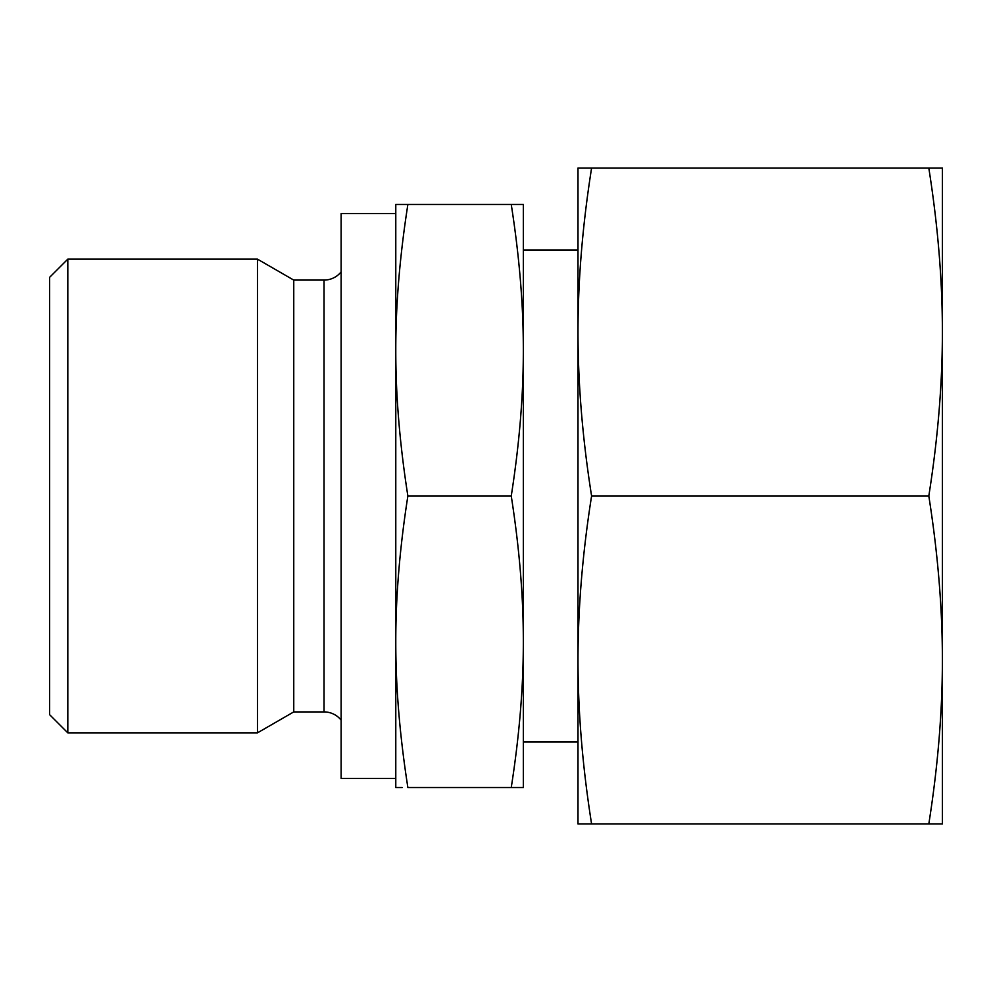 <?xml version="1.0" encoding="UTF-8"?>
<svg xmlns="http://www.w3.org/2000/svg" width="992" height="992" viewBox="0 0 992 992"><rect width="100%" height="100%" fill="white"/><g stroke="black" fill="none" stroke-linecap="round" stroke-linejoin="round"><path stroke-width="1.49" d="M67.816 259.135L49.6 277.351L49.6 714.649L67.816 732.865L67.816 259.135L257.461 259.135L257.461 732.865L293.756 711.909L293.756 280.091L257.461 259.135M293.756 711.909L324.037 711.909A21.861 21.861 0 0 1 341.124 720.13M341.124 271.87A21.861 21.861 0 0 1 324.037 280.091L324.037 711.909M395.783 778.422L341.124 778.422L341.124 213.578L395.783 213.578M511.252 787.524L523.33 787.524L523.33 350.238C523.392 395.498 519.374 444.094 511.252 496C519.374 547.906 523.392 596.502 523.33 641.762C523.392 687.022 519.374 735.618 511.252 787.524L407.873 787.524C399.751 735.618 395.721 687.022 395.783 641.762C395.721 596.502 399.751 547.906 407.873 496C399.751 444.094 395.721 395.498 395.783 350.238C395.721 304.978 399.751 256.382 407.873 204.476L395.783 204.476L395.783 787.524L402.169 787.524M516.956 204.476L511.252 204.476C519.374 256.382 523.392 304.978 523.33 350.238L523.33 204.476L407.873 204.476M511.252 496L407.873 496M928.81 823.968L942.4 823.968L942.4 332.022C942.375 384.189 937.837 438.848 928.81 496C937.837 553.152 942.375 607.811 942.4 659.978C942.375 712.157 937.837 766.816 928.81 823.968L591.592 823.968C582.552 766.816 578.026 712.157 577.989 659.978C578.026 607.811 582.552 553.152 591.592 496C582.552 438.848 578.026 384.189 577.989 332.022C578.026 279.843 582.552 225.184 591.592 168.032L577.989 168.032L577.989 823.968L591.592 823.968M928.81 496L591.592 496M928.81 168.032C937.837 225.184 942.375 279.843 942.4 332.022L942.4 168.032L591.592 168.032M293.756 280.091L324.037 280.091M523.33 250.021L577.989 250.021M523.33 741.979L577.989 741.979M67.816 732.865L257.461 732.865"/></g></svg>
